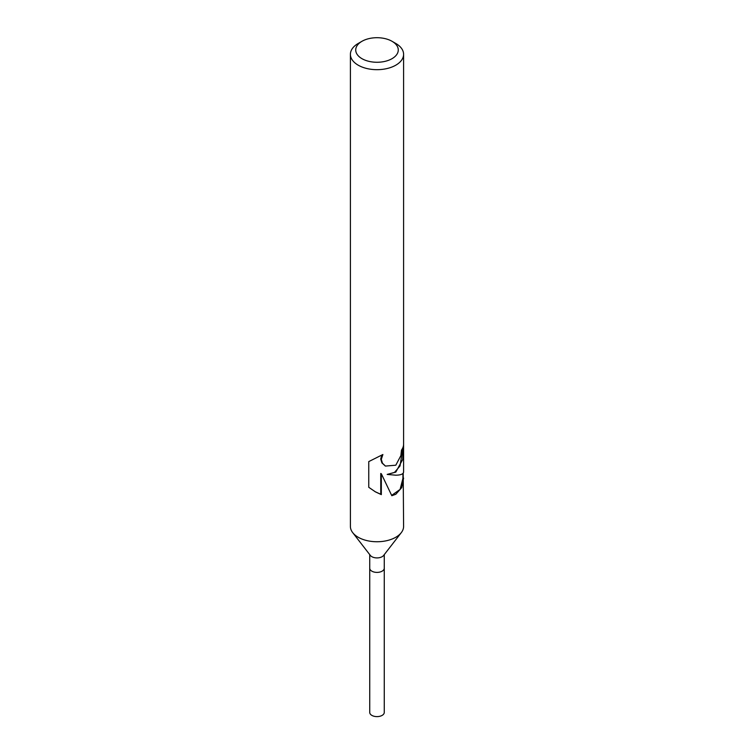 <?xml version="1.0" encoding="UTF-8"?>
<svg xmlns="http://www.w3.org/2000/svg" width="754" height="754" viewBox="0 0 754 754"><rect width="100%" height="100%" fill="white"/><g stroke="black" fill="none" stroke-linecap="round" stroke-linejoin="round"><path stroke-width="1.13" d="M403.192 473.135L403.597 526.396A26.597 15.353 180 0 1 401.279 532.663L383.635 555.434A7.267 4.194 180 0 1 382.137 556.688A7.267 4.194 180 0 1 370.365 555.434L352.721 532.663A26.597 15.353 180 0 1 350.403 526.396L350.403 54.326A26.597 15.353 180 0 1 358.197 43.468L361.958 41.3A21.272 12.281 180 0 1 392.042 41.3A21.272 12.281 180 0 1 392.042 58.671A21.272 12.281 180 0 1 361.958 58.671A21.272 12.281 180 0 1 361.958 41.3L358.197 43.468M384.267 554.624L384.267 568.205A7.267 4.194 180 0 1 382.137 571.164A7.267 4.194 180 0 1 374.22 572.079A7.267 4.194 180 0 1 369.733 568.205L369.733 554.624M401.279 532.663A26.597 15.353 180 0 1 395.803 537.253A26.597 15.353 180 0 1 352.721 532.663M403.597 478.083L401.703 487.64L395.803 494.275L391.816 495.717L381.336 473.795L381.336 494.624L375.379 491.844L368.753 487.291L368.753 461.599L382.891 454.511L381.298 459.356L382.466 463.229L385.464 466.066L395.803 465.209L400.883 455.604L401.486 450.129A26.597 15.353 0 0 0 403.588 444.502L402.655 459.554L395.803 472.117L387.188 474.426L395.803 475.199C400.883 475.105 403.475 474.012 403.597 471.91L403.597 54.326A26.597 15.353 180 0 1 395.803 65.183A26.597 15.353 180 0 1 366.821 68.51A26.597 15.353 180 0 1 350.403 54.326M402.928 447.556L400.035 465.953L394.512 472.39L387.188 474.426M385.256 465.944L381.901 462.909L380.713 459.016L381.769 455.124M375.021 491.636L380.751 494.285L380.751 473.465L381.336 473.795M391.665 495.378L400.101 489.412L402.928 478.394L402.928 473.446M380.751 494.285L381.336 494.624M392.042 41.3L395.803 43.468A26.597 15.353 180 0 1 403.597 54.326M384.267 568.29L384.267 712.426A7.267 4.194 180 0 1 382.137 715.386A7.267 4.194 180 0 1 374.22 716.3A7.267 4.194 180 0 1 369.733 712.426L369.733 568.29M385.52 466.104L384.992 465.793"/></g></svg>
